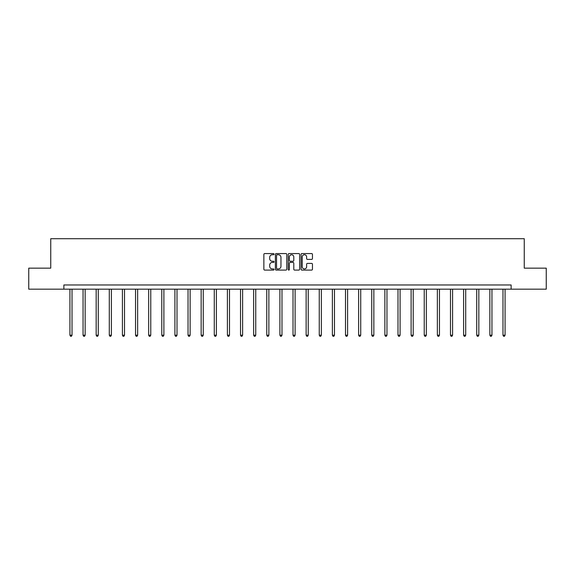 <?xml version="1.0" encoding="UTF-8"?>
<svg xmlns="http://www.w3.org/2000/svg" width="575" height="575" viewBox="0 0 575 575"><rect width="100%" height="100%" fill="white"/><g stroke="black" fill="none" stroke-linecap="round" stroke-linejoin="round"><path stroke-width="0.86" d="M274.038 254.157A0.575 0.575 0 0 0 273.463 253.575L264.694 253.575A0.827 0.827 0 0 0 263.868 254.402L263.868 269.265A0.827 0.827 0 0 0 264.694 270.092L273.463 270.092A0.575 0.575 0 0 0 274.038 269.517A0.575 0.575 0 0 0 273.463 268.935L272.327 268.935A2.645 2.645 0 0 1 269.689 266.297L269.689 265.053A2.645 2.645 0 0 1 272.327 262.416L273.463 262.416A0.575 0.575 0 0 0 274.038 261.833A0.575 0.575 0 0 0 273.463 261.258L272.327 261.258A2.645 2.645 0 0 1 269.689 258.613L269.689 257.377A2.645 2.645 0 0 1 272.327 254.732L273.463 254.732A0.575 0.575 0 0 0 274.038 254.157M311.628 259.397A0.827 0.827 0 0 0 312.455 258.57L312.455 254.402A0.827 0.827 0 0 0 311.628 253.575L301.889 253.575A0.827 0.827 0 0 0 301.063 254.402L301.063 269.265A0.827 0.827 0 0 0 301.889 270.092L311.628 270.092A0.827 0.827 0 0 0 312.455 269.265L312.455 264.227A0.827 0.827 0 0 0 311.628 263.408L307.46 263.408A0.827 0.827 0 0 0 306.633 264.227L306.633 266.728A2.207 2.207 0 0 1 304.427 268.935A2.207 2.207 0 0 1 302.22 266.728L302.22 256.946A2.207 2.207 0 0 1 304.427 254.732A2.207 2.207 0 0 1 306.633 256.946L306.633 258.57A0.827 0.827 0 0 0 307.46 259.397L311.628 259.397M63.868 289.175L28.75 289.175L28.75 268.144L50.744 268.144L50.744 238.704L524.256 238.704L524.256 268.144L546.25 268.144L546.25 289.175L511.132 289.175L511.132 284.97L63.868 284.97L63.868 289.175L511.132 289.175M286.774 254.402A0.827 0.827 0 0 0 285.955 253.575L276.208 253.575A0.827 0.827 0 0 0 275.382 254.402L275.382 269.265A0.827 0.827 0 0 0 276.208 270.092L285.955 270.092A0.827 0.827 0 0 0 286.774 269.265L286.774 254.402M289.045 253.575L298.792 253.575A0.827 0.827 0 0 1 299.618 254.402L299.618 269.265A0.827 0.827 0 0 1 298.792 270.092L294.623 270.092A0.827 0.827 0 0 1 293.796 269.265L293.796 263.242A0.827 0.827 0 0 0 292.97 262.416L290.202 262.416A0.827 0.827 0 0 0 289.376 263.242L289.376 269.517A0.575 0.575 0 0 1 288.801 270.092A0.575 0.575 0 0 1 288.226 269.517L288.226 254.402A0.827 0.827 0 0 1 289.045 253.575M277.114 254.732A0.575 0.575 0 0 0 276.539 255.314L276.539 268.36A0.575 0.575 0 0 0 277.114 268.935L278.314 268.935A2.645 2.645 0 0 0 280.959 266.297L280.959 257.377A2.645 2.645 0 0 0 278.314 254.732L277.114 254.732M293.796 256.982A2.207 2.207 0 0 0 291.59 254.775A2.207 2.207 0 0 0 289.376 256.982L289.376 260.432A0.827 0.827 0 0 0 290.202 261.258L292.97 261.258A0.827 0.827 0 0 0 293.796 260.432L293.796 256.982M69.927 289.175L69.927 335.203L72.026 335.203L72.026 289.175M72.026 335.203L71.401 336.296L70.56 336.296L69.927 335.203M83.052 289.175L83.052 335.203L85.15 335.203L85.15 289.175M85.15 335.203L84.518 336.296L83.677 336.296L83.052 335.203M96.169 289.175L96.169 335.203L98.275 335.203L98.275 289.175M98.275 335.203L97.642 336.296L96.801 336.296L96.169 335.203M109.293 289.175L109.293 335.203L111.399 335.203L111.399 289.175M111.399 335.203L110.767 336.296L109.926 336.296L109.293 335.203M122.417 289.175L122.417 335.203L124.516 335.203L124.516 289.175M124.516 335.203L123.891 336.296L123.05 336.296L122.417 335.203M135.542 289.175L135.542 335.203L137.641 335.203L137.641 289.175M137.641 335.203L137.008 336.296L136.167 336.296L135.542 335.203M148.659 289.175L148.659 335.203L150.765 335.203L150.765 289.175M150.765 335.203L150.132 336.296L149.292 336.296L148.659 335.203M161.783 289.175L161.783 335.203L163.889 335.203L163.889 289.175M163.889 335.203L163.257 336.296L162.416 336.296L161.783 335.203M174.908 289.175L174.908 335.203L177.007 335.203L177.007 289.175M177.007 335.203L176.381 336.296L175.54 336.296L174.908 335.203M188.032 289.175L188.032 335.203L190.131 335.203L190.131 289.175M190.131 335.203L189.498 336.296L188.658 336.296L188.032 335.203M201.149 289.175L201.149 335.203L203.255 335.203L203.255 289.175M203.255 335.203L202.623 336.296L201.782 336.296L201.149 335.203M214.274 289.175L214.274 335.203L216.38 335.203L216.38 289.175M216.38 335.203L215.747 336.296L214.906 336.296L214.274 335.203M227.398 289.175L227.398 335.203L229.497 335.203L229.497 289.175M229.497 335.203L228.872 336.296L228.031 336.296L227.398 335.203M240.522 289.175L240.522 335.203L242.621 335.203L242.621 289.175M242.621 335.203L241.989 336.296L241.148 336.296L240.522 335.203M253.64 289.175L253.64 335.203L255.746 335.203L255.746 289.175M255.746 335.203L255.113 336.296L254.272 336.296L253.64 335.203M266.764 289.175L266.764 335.203L268.87 335.203L268.87 289.175M268.87 335.203L268.238 336.296L267.397 336.296L266.764 335.203M279.888 289.175L279.888 335.203L281.987 335.203L281.987 289.175M281.987 335.203L281.362 336.296L280.521 336.296L279.888 335.203M293.013 289.175L293.013 335.203L295.112 335.203L295.112 289.175M295.112 335.203L294.479 336.296L293.638 336.296L293.013 335.203M306.13 289.175L306.13 335.203L308.236 335.203L308.236 289.175M308.236 335.203L307.603 336.296L306.762 336.296L306.13 335.203M319.254 289.175L319.254 335.203L321.36 335.203L321.36 289.175M321.36 335.203L320.728 336.296L319.887 336.296L319.254 335.203M332.379 289.175L332.379 335.203L334.478 335.203L334.478 289.175M334.478 335.203L333.852 336.296L333.011 336.296L332.379 335.203M345.503 289.175L345.503 335.203L347.602 335.203L347.602 289.175M347.602 335.203L346.969 336.296L346.128 336.296L345.503 335.203M358.62 289.175L358.62 335.203L360.726 335.203L360.726 289.175M360.726 335.203L360.094 336.296L359.253 336.296L358.62 335.203M371.745 289.175L371.745 335.203L373.851 335.203L373.851 289.175M373.851 335.203L373.218 336.296L372.377 336.296L371.745 335.203M384.869 289.175L384.869 335.203L386.968 335.203L386.968 289.175M386.968 335.203L386.342 336.296L385.502 336.296L384.869 335.203M397.993 289.175L397.993 335.203L400.092 335.203L400.092 289.175M400.092 335.203L399.46 336.296L398.619 336.296L397.993 335.203M411.111 289.175L411.111 335.203L413.217 335.203L413.217 289.175M413.217 335.203L412.584 336.296L411.743 336.296L411.111 335.203M424.235 289.175L424.235 335.203L426.341 335.203L426.341 289.175M426.341 335.203L425.708 336.296L424.868 336.296L424.235 335.203M437.359 289.175L437.359 335.203L439.458 335.203L439.458 289.175M439.458 335.203L438.833 336.296L437.992 336.296L437.359 335.203M450.484 289.175L450.484 335.203L452.582 335.203L452.582 289.175M452.582 335.203L451.95 336.296L451.109 336.296L450.484 335.203M463.601 289.175L463.601 335.203L465.707 335.203L465.707 289.175M465.707 335.203L465.074 336.296L464.233 336.296L463.601 335.203M476.725 289.175L476.725 335.203L478.831 335.203L478.831 289.175M478.831 335.203L478.199 336.296L477.358 336.296L476.725 335.203M489.85 289.175L489.85 335.203L491.948 335.203L491.948 289.175M491.948 335.203L491.323 336.296L490.482 336.296L489.85 335.203M502.974 289.175L502.974 335.203L505.073 335.203L505.073 289.175M505.073 335.203L504.44 336.296L503.599 336.296L502.974 335.203"/></g></svg>
